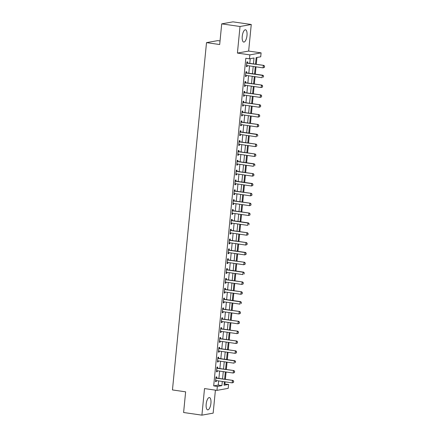 <?xml version="1.0" encoding="UTF-8"?>
<svg xmlns="http://www.w3.org/2000/svg" width="437" height="437" viewBox="0 0 437 437"><rect width="100%" height="100%" fill="white"/><g stroke="black" fill="none" stroke-linecap="round" stroke-linejoin="round"><path stroke-width="0.66" d="M210.924 403.285A6.211 2.3 98.2 0 0 209.443 397.561A6.211 2.3 98.2 0 0 206.182 404.132A6.211 2.3 98.2 0 0 207.668 409.857A6.211 2.3 98.2 0 0 210.924 403.285M246.987 35.506A6.211 2.3 98.2 0 0 245.501 29.782A6.211 2.3 98.2 0 0 242.245 36.353A6.211 2.3 98.2 0 0 243.726 42.078A6.211 2.3 98.2 0 0 246.987 35.506M224.154 384.03L228.589 384.418L228.207 388.356L216.965 390.367L217.347 386.428L221.909 385.614L222.313 381.452M220.04 40.952L217.752 40.625L206.51 42.635L172.457 389.935L185.632 391.836L183.606 412.512L201.91 415.15L213.152 413.14L215.408 390.143M206.51 42.635L219.685 44.536L221.712 23.86L232.954 21.85L251.259 24.488L240.017 26.499L237.411 53.079L249.86 54.876L261.102 52.866L260.714 56.805L256.158 57.618L255.508 64.201M237.411 53.079L248.653 51.069L251.259 24.488M248.653 51.069L261.102 52.866M224.929 383.888L225.126 381.856M225.377 379.321L226.093 372.013M226.344 369.478L227.06 362.169M227.306 359.635L228.027 352.326M228.272 349.791L228.988 342.482M229.239 339.942L229.955 332.639M230.206 330.099L230.922 322.796M231.168 320.255L231.883 312.947M232.134 310.412L232.85 303.103M233.101 300.569L233.817 293.26M234.063 290.725L234.784 283.416M235.03 280.882L235.745 273.573M235.996 271.033L236.712 263.73M236.958 261.189L237.679 253.886M237.925 251.346L238.64 244.037M238.892 241.503L239.607 234.194M239.858 231.659L240.574 224.35M240.82 221.816L241.535 214.507M241.787 211.972L242.502 204.663M242.754 202.123L243.469 194.82M243.715 192.28L244.436 184.977M244.682 182.437L245.397 175.128M245.649 172.593L246.364 165.284M246.61 162.75L247.331 155.441M247.577 152.906L248.292 145.597M248.544 143.063L249.259 135.754M249.511 133.214L250.226 125.911M250.472 123.371L251.188 116.067M251.439 113.527L252.154 106.218M252.406 103.684L253.121 96.375M253.367 93.84L254.088 86.531M254.334 83.997L255.05 76.688M255.301 74.153L256.016 66.845M256.262 64.305L256.934 57.476M221.712 23.86L240.017 26.499M253.449 63.9L254.028 57.995L249.472 58.815L245.812 58.285L213.688 385.898L218.243 385.084L218.653 380.922M218.904 378.387L219.62 371.079M219.866 368.544L220.587 361.235M220.832 358.701L221.548 351.392M221.799 348.857L222.515 341.548M222.761 339.008L223.482 331.705M223.728 329.165L224.443 321.861M224.694 319.321L225.41 312.013M225.661 309.478L226.377 302.169M226.623 299.635L227.338 292.326M227.59 289.791L228.305 282.482M228.556 279.948L229.272 272.639M229.518 270.099L230.239 262.795M230.485 260.255L231.2 252.952M231.452 250.412L232.167 243.103M232.413 240.569L233.134 233.26M233.38 230.725L234.095 223.416M234.347 220.882L235.062 213.573M235.314 211.038L236.029 203.729M236.275 201.189L236.991 193.886M237.242 191.346L237.957 184.043M238.209 181.502L238.924 174.194M239.17 171.659L239.891 164.35M240.137 161.816L240.853 154.507M241.104 151.972L241.819 144.663M242.071 142.129L242.786 134.82M243.032 132.28L243.748 124.977M243.999 122.436L244.715 115.133M244.966 112.593L245.681 105.284M245.927 102.75L246.643 95.441M246.894 92.906L247.61 85.597M247.861 83.063L248.577 75.754M248.822 73.219L249.543 65.911M249.789 63.37L250.248 58.673M247.511 62.994L247.626 61.83L246.867 61.967L246.402 66.692L247.167 66.555L247.26 65.583M246.55 72.837L246.665 71.673L245.905 71.81L245.441 76.535L246.2 76.399L246.293 75.426M245.583 82.68L245.698 81.517L244.939 81.653L244.474 86.379L245.233 86.242L245.332 85.27M244.616 92.524L244.731 91.36L243.972 91.497L243.507 96.222L244.267 96.085L244.365 95.113M243.655 102.367L243.77 101.204L243.01 101.34L242.546 106.065L243.305 105.929L243.398 104.956M242.688 112.216L242.803 111.047L242.043 111.184L241.579 115.909L242.338 115.772L242.431 114.8M241.721 122.06L241.836 120.896L241.077 121.027L240.612 125.758L241.371 125.621L241.47 124.643M240.76 131.903L240.869 130.739L240.11 130.876L239.651 135.601L240.41 135.465L240.503 134.492M239.793 141.746L239.908 140.583L239.148 140.719L238.684 145.445L239.443 145.308L239.536 144.336M238.826 151.59L238.941 150.426L238.181 150.563L237.717 155.288L238.476 155.151L238.575 154.179M237.859 161.433L237.974 160.27L237.215 160.406L236.75 165.131L237.515 164.995L237.608 164.022M236.898 171.277L237.012 170.113L236.253 170.25L235.789 174.975L236.548 174.838L236.641 173.866M235.931 181.126L236.046 179.957L235.286 180.093L234.822 184.818L235.581 184.687L235.68 183.709M234.964 190.969L235.079 189.805L234.319 189.937L233.855 194.667L234.614 194.531L234.713 193.553M234.003 200.812L234.117 199.649L233.353 199.785L232.894 204.511L233.653 204.374L233.746 203.402M233.036 210.656L233.15 209.492L232.391 209.629L231.927 214.354L232.686 214.217L232.779 213.245M232.069 220.499L232.184 219.336L231.424 219.472L230.96 224.197L231.719 224.061L231.818 223.088M231.107 230.343L231.217 229.179L230.457 229.316L229.999 234.041L230.758 233.904L230.851 232.932M230.141 240.186L230.255 239.023L229.496 239.159L229.032 243.884L229.791 243.748L229.884 242.775M229.174 250.035L229.288 248.866L228.529 249.003L228.065 253.728L228.824 253.597L228.922 252.619M228.207 259.878L228.322 258.715L227.562 258.846L227.098 263.577L227.863 263.44L227.956 262.462M227.245 269.722L227.36 268.558L226.601 268.695L226.137 273.42L226.896 273.283L226.989 272.311M226.279 279.565L226.393 278.402L225.634 278.538L225.17 283.263L225.929 283.127L226.027 282.155M225.312 289.409L225.426 288.245L224.667 288.382L224.203 293.107L224.962 292.97L225.06 291.998M224.35 299.252L224.465 298.089L223.7 298.225L223.241 302.95L224.001 302.814L224.094 301.841M223.383 309.096L223.498 307.932L222.739 308.069L222.275 312.794L223.034 312.657L223.127 311.685M222.417 318.944L222.531 317.775L221.772 317.912L221.308 322.637L222.067 322.506L222.165 321.528M221.455 328.788L221.564 327.624L220.805 327.755L220.346 332.486L221.106 332.349L221.198 331.372M220.488 338.631L220.603 337.468L219.844 337.604L219.379 342.329L220.139 342.193L220.232 341.221M219.521 348.475L219.636 347.311L218.877 347.448L218.413 352.173L219.172 352.036L219.27 351.064M218.555 358.318L218.669 357.155L217.91 357.291L217.446 362.016L218.205 361.88L218.303 360.907M217.593 368.162L217.708 366.998L216.949 367.135L216.484 371.86L217.244 371.723L217.336 370.751M216.626 378.005L216.741 376.841L215.982 376.978L215.517 381.703L216.277 381.567L216.375 380.594M216.965 390.367L204.516 388.569L201.91 415.15M213.688 385.898L217.347 386.428M249.472 58.815L249.86 54.876M224.372 381.752L224.034 385.232L228.589 384.418M255.263 66.735L254.547 74.044M254.296 76.579L253.58 83.888M253.334 86.422L252.613 93.731M252.368 96.266L251.652 103.574M251.401 106.109L250.685 113.418M250.434 115.958L249.718 123.261M249.472 125.801L248.757 133.11M248.506 135.645L247.79 142.954M247.539 145.488L246.823 152.797M246.577 155.332L245.856 162.64M245.61 165.175L244.895 172.484M244.644 175.018L243.928 182.327M243.677 184.867L242.961 192.171M242.715 194.711L242 202.02M241.748 204.554L241.033 211.863M240.782 214.398L240.066 221.706M239.82 224.241L239.105 231.55M238.853 234.085L238.138 241.393M237.886 243.933L237.171 251.237M236.925 253.777L236.204 261.08M235.958 263.62L235.243 270.929M234.991 273.464L234.276 280.772M234.024 283.307L233.309 290.616M233.063 293.151L232.347 300.459M232.096 302.994L231.381 310.303M231.129 312.843L230.414 320.146M230.168 322.686L229.452 329.99M229.201 332.53L228.485 339.839M228.234 342.373L227.519 349.682M227.273 352.217L226.552 359.525M226.306 362.06L225.59 369.369M225.339 371.903L224.623 379.212M222.564 378.917L223.28 371.608M223.531 369.074L224.247 361.765M224.492 359.225L225.208 351.922M225.459 349.382L226.175 342.078M226.426 339.538L227.142 332.229M227.387 329.695L228.109 322.386M228.354 319.851L229.07 312.542M229.321 310.008L230.037 302.699M230.283 300.164L231.004 292.856M231.249 290.315L231.965 283.012M232.216 280.472L232.932 273.169M233.183 270.629L233.899 263.32M234.145 260.785L234.86 253.476M235.111 250.942L235.827 243.633M236.078 241.098L236.794 233.79M237.04 231.255L237.761 223.946M238.007 221.406L238.722 214.103M238.973 211.563L239.689 204.259M239.935 201.719L240.656 194.41M240.902 191.876L241.617 184.567M241.869 182.032L242.584 174.724M242.835 172.189L243.551 164.88M243.797 162.345L244.512 155.037M244.764 152.497L245.479 145.193M245.731 142.653L246.446 135.35M246.692 132.81L247.413 125.501M247.659 122.966L248.374 115.658M248.626 113.123L249.341 105.814M249.587 103.279L250.308 95.971M250.554 93.436L251.27 86.127M251.521 83.587L252.236 76.284M252.488 73.744L253.203 66.44M218.243 385.084L221.909 385.614M246.43 66.446L247.167 66.555M245.463 76.289L246.2 76.399M244.496 86.138L245.233 86.242M243.535 95.982L244.267 96.085M242.568 105.825L243.305 105.929M241.601 115.668L242.338 115.772M240.64 125.512L241.371 125.621M239.673 135.355L240.41 135.465M238.706 145.204L239.443 145.308M237.744 155.048L238.476 155.151M236.778 164.891L237.515 164.995M235.811 174.734L236.548 174.838M234.844 184.578L235.581 184.687M233.882 194.421L234.614 194.531M232.916 204.265L233.653 204.374M231.949 214.114L232.686 214.217M230.987 223.957L231.719 224.061M230.02 233.8L230.758 233.904M229.054 243.644L229.791 243.748M228.092 253.487L228.824 253.597M227.125 263.331L227.863 263.44M226.158 273.174L226.896 273.283M225.192 283.023L225.929 283.127M224.23 292.866L224.962 292.97M223.263 302.71L224.001 302.814M222.296 312.553L223.034 312.657M221.335 322.397L222.067 322.506M220.368 332.24L221.106 332.349M219.401 342.084L220.139 342.193M218.434 351.932L219.172 352.036M217.473 361.776L218.205 361.88M216.506 371.619L217.244 371.723M215.539 381.463L216.277 381.567M264.429 67.353L264.543 66.173L264.429 67.353L263.101 67.866L246.992 65.545A0.798 0.732 -100.1 0 0 246.774 65.545M246.768 62.988L247.009 63.108A0.798 0.732 -100.1 0 0 247.227 63.179L263.877 65.403L264.543 66.173M246.801 62.633L247.555 63.015A0.798 0.732 -100.1 0 0 247.774 63.081L263.877 65.403M264.336 67.369L263.101 67.866L263.331 65.501L264.456 66.189M245.9 75.383L245.802 75.393A0.798 0.732 -100.1 0 0 245.802 75.393L245.818 75.388A0.798 0.732 -100.1 0 1 246.026 75.388L262.134 77.71L262.369 75.35L262.916 75.251L263.582 76.016L263.374 77.218L263.582 76.016M245.802 72.837L246.042 72.957A0.798 0.732 -100.1 0 0 246.26 73.023L262.369 75.35L263.489 76.033M245.84 72.476L246.588 72.859A0.798 0.732 -100.1 0 0 246.807 72.924L262.916 75.251M262.5 87.045L262.615 85.86L262.5 87.045L261.173 87.553L245.064 85.231A0.798 0.732 -100.1 0 0 244.846 85.237M244.835 82.68L245.075 82.801A0.798 0.732 -100.1 0 0 245.294 82.866L261.949 85.095L262.615 85.86M244.873 82.325L245.621 82.702A0.798 0.732 -100.1 0 0 245.84 82.768L261.949 85.095M262.408 87.061L261.173 87.553L261.402 85.193L262.522 85.876M261.534 96.888L261.648 95.708L261.534 96.888L260.206 97.396L244.097 95.075A0.798 0.732 -100.1 0 0 243.879 95.08M243.873 92.524L244.114 92.644A0.798 0.732 -100.1 0 0 244.327 92.71L260.982 94.938L261.648 95.708M243.906 92.169L244.66 92.546A0.798 0.732 -100.1 0 0 244.878 92.617L260.982 94.938M261.441 96.905L260.206 97.396L260.436 95.037L261.561 95.725M242.999 104.913L242.65 104.978M260.567 106.732L260.687 105.552L260.567 106.732L259.239 107.24L243.13 104.918A0.798 0.732 -100.1 0 0 242.917 104.924L242.65 104.973M242.906 102.367L243.147 102.487A0.798 0.732 -100.1 0 0 243.365 102.558L260.02 104.782L260.687 105.552M242.939 102.012L243.693 102.389A0.798 0.732 -100.1 0 0 243.912 102.46L260.02 104.782M260.479 106.748L259.239 107.24L259.474 104.88L260.594 105.568M259.605 116.575L259.72 115.395L259.605 116.575L258.272 117.089L242.169 114.762A0.798 0.732 -100.1 0 0 241.951 114.767M241.94 112.211L242.18 112.331A0.798 0.732 -100.1 0 0 242.398 112.402L259.054 114.625L259.72 115.395M241.978 111.856L242.726 112.233A0.798 0.732 -100.1 0 0 242.945 112.304L259.054 114.625M259.512 116.592L258.272 117.089L258.507 114.723L259.627 115.412M241.071 124.6L240.721 124.671M258.638 126.419L258.753 125.239L258.638 126.419L257.311 126.932L241.202 124.605A0.798 0.732 -100.1 0 0 240.984 124.611L240.721 124.66M240.978 122.054L241.213 122.174A0.798 0.732 -100.1 0 0 241.432 122.245L258.087 124.469L258.753 125.239M241.011 121.699L241.765 122.076A0.798 0.732 -100.1 0 0 241.978 122.147L258.087 124.469M258.546 126.435L257.311 126.932L257.54 124.567L258.66 125.255M240.104 134.443L240.011 134.459A0.798 0.732 -100.1 0 0 240.011 134.459L240.028 134.454A0.798 0.732 -100.1 0 1 240.235 134.454L256.344 136.776L256.574 134.41L257.125 134.312L257.786 135.082L257.584 136.278L257.786 135.082M240.011 131.898L240.252 132.018A0.798 0.732 -100.1 0 0 240.47 132.089L256.574 134.41L257.699 135.099M240.044 131.542L240.798 131.925A0.798 0.732 -100.1 0 0 241.016 131.99L257.125 134.312M256.71 146.111L256.825 144.926L256.71 146.111L255.377 146.619L239.274 144.297A0.798 0.732 -100.1 0 0 239.055 144.297M239.044 141.746L239.285 141.867A0.798 0.732 -100.1 0 0 239.503 141.932L256.158 144.161L256.825 144.926M239.083 141.391L239.831 141.768A0.798 0.732 -100.1 0 0 240.05 141.834L256.158 144.161M256.617 146.127L255.377 146.619L255.612 144.259L256.732 144.942M255.743 155.954L255.858 154.769L255.743 155.954L254.416 156.462L238.307 154.141A0.798 0.732 -100.1 0 0 238.089 154.146M238.083 151.59L238.318 151.71A0.798 0.732 -100.1 0 0 238.536 151.776L255.192 154.004L255.858 154.769M238.116 151.235L238.864 151.612A0.798 0.732 -100.1 0 0 239.083 151.677L255.192 154.004M255.65 155.971L254.416 156.462L254.645 154.103L255.765 154.785M237.209 163.979L237.116 163.99A0.798 0.732 -100.1 0 0 237.116 163.99L237.133 163.984A0.798 0.732 -100.1 0 1 237.34 163.984L253.449 166.306L253.678 163.946L254.225 163.848L254.891 164.618L254.684 165.814L254.891 164.618M237.116 161.433L237.357 161.553A0.798 0.732 -100.1 0 0 237.575 161.619L253.678 163.946L254.804 164.634M237.149 161.078L237.903 161.455A0.798 0.732 -100.1 0 0 238.121 161.526L254.225 163.848M236.248 173.822L235.893 173.888M253.81 175.641L253.93 174.461L253.81 175.641L252.482 176.149L236.373 173.828A0.798 0.732 -100.1 0 0 236.149 173.833L235.893 173.882M236.149 171.277L236.39 171.397A0.798 0.732 -100.1 0 0 236.608 171.468L253.263 173.691L253.93 174.461M236.188 170.922L236.936 171.299A0.798 0.732 -100.1 0 0 237.154 171.37L253.263 173.691M253.722 175.658L252.482 176.149L252.717 173.789L253.837 174.478M235.281 183.666L235.182 183.677A0.798 0.732 -100.1 0 0 235.182 183.677L235.199 183.677A0.798 0.732 -100.1 0 1 235.412 183.671L251.515 185.998L251.75 183.633L252.296 183.535L252.963 184.305L252.755 185.501L252.963 184.305M252.848 185.485L251.515 185.998L252.755 185.501M235.182 181.12L235.423 181.24A0.798 0.732 -100.1 0 0 235.641 181.311L251.75 183.633L252.87 184.321M235.221 180.765L235.969 181.142A0.798 0.732 -100.1 0 0 236.188 181.213L252.296 183.535M234.314 193.509L233.964 193.58M251.881 195.328L251.996 194.148L251.881 195.328L250.554 195.842L234.445 193.515A0.798 0.732 -100.1 0 0 234.227 193.52L233.964 193.569M234.221 190.964L234.461 191.084A0.798 0.732 -100.1 0 0 234.674 191.155L251.33 193.378L251.996 194.148M234.254 190.608L235.008 190.985A0.798 0.732 -100.1 0 0 235.226 191.056L251.33 193.378M251.788 195.344L250.554 195.842L250.783 193.476L251.909 194.165M250.914 205.172L251.035 203.992L250.914 205.172L249.587 205.685L233.478 203.363A0.798 0.732 -100.1 0 0 233.265 203.363M233.254 200.807L233.495 200.927A0.798 0.732 -100.1 0 0 233.713 200.998L250.368 203.221L251.035 203.992M233.287 200.452L234.041 200.834A0.798 0.732 -100.1 0 0 234.259 200.9L250.368 203.221M250.827 205.188L249.587 205.685L249.822 203.32L250.942 204.008M232.386 213.201L232.031 213.267M249.953 215.02L250.068 213.835L249.953 215.02L248.62 215.528L232.517 213.207A0.798 0.732 -100.1 0 0 232.298 213.207L232.036 213.261M232.287 210.656L232.528 210.776A0.798 0.732 -100.1 0 0 232.746 210.842L249.401 213.07L250.068 213.835M232.326 210.301L233.074 210.678A0.798 0.732 -100.1 0 0 233.292 210.743L249.401 213.07M249.86 215.037L248.62 215.528L248.855 213.169L249.975 213.851M231.419 223.045L231.326 223.056A0.798 0.732 -100.1 0 0 231.326 223.056L231.342 223.05A0.798 0.732 -100.1 0 1 231.55 223.05L247.659 225.372L247.888 223.012L248.435 222.914L249.101 223.684L248.893 224.88L249.101 223.684M231.326 220.499L231.561 220.619A0.798 0.732 -100.1 0 0 231.779 220.685L247.888 223.012L249.008 223.695M231.359 220.144L232.113 220.521A0.798 0.732 -100.1 0 0 232.326 220.587L248.435 222.914M248.019 234.707L248.134 233.527L248.019 234.707L246.692 235.215L230.583 232.894A0.798 0.732 -100.1 0 0 230.365 232.899M230.359 230.343L230.599 230.463A0.798 0.732 -100.1 0 0 230.818 230.534L247.473 232.757L248.134 233.527M230.392 229.988L231.146 230.365A0.798 0.732 -100.1 0 0 231.364 230.436L247.473 232.757M247.932 234.724L246.692 235.215L246.921 232.855L248.047 233.544M229.491 242.732L229.135 242.797M247.058 244.551L247.173 243.371L247.058 244.551L245.725 245.059L229.622 242.737A0.798 0.732 -100.1 0 0 229.403 242.743L229.135 242.792M229.392 240.186L229.633 240.306A0.798 0.732 -100.1 0 0 229.851 240.377L246.506 242.601L247.173 243.371M229.43 239.831L230.179 240.208A0.798 0.732 -100.1 0 0 230.397 240.279L246.506 242.601M246.965 244.567L245.725 245.059L245.96 242.699L247.08 243.387M228.524 252.575L228.431 252.586A0.798 0.732 -100.1 0 0 228.431 252.586L228.447 252.586A0.798 0.732 -100.1 0 1 228.655 252.581L244.764 254.908L244.993 252.542L245.539 252.444L246.206 253.214L245.998 254.41L246.206 253.214M246.091 254.394L244.764 254.908L245.998 254.41M228.431 250.03L228.666 250.15A0.798 0.732 -100.1 0 0 228.884 250.221L244.993 252.542L246.113 253.231M228.464 249.674L229.212 250.051A0.798 0.732 -100.1 0 0 229.43 250.122L245.539 252.444M227.557 262.418L227.207 262.49M245.124 264.238L245.239 263.058L245.124 264.238L243.797 264.751L227.688 262.424A0.798 0.732 -100.1 0 0 227.469 262.429L227.207 262.479M227.464 259.873L227.704 259.993A0.798 0.732 -100.1 0 0 227.923 260.064L244.573 262.287L245.239 263.058M227.497 259.518L228.251 259.895A0.798 0.732 -100.1 0 0 228.469 259.966L244.573 262.287M245.031 264.254L243.797 264.751L244.026 262.386L245.152 263.074M226.595 272.262L226.497 272.278A0.798 0.732 -100.1 0 0 226.497 272.278L226.513 272.273A0.798 0.732 -100.1 0 1 226.721 272.273L242.83 274.594L243.065 272.229L243.611 272.131L244.278 272.901L244.07 274.097L244.278 272.901M226.497 269.716L226.737 269.837A0.798 0.732 -100.1 0 0 226.956 269.908L243.065 272.229L244.185 272.917M226.535 269.361L227.284 269.744A0.798 0.732 -100.1 0 0 227.502 269.809L243.611 272.131M243.196 283.93L243.311 282.744L243.196 283.93L241.863 284.438L225.76 282.116A0.798 0.732 -100.1 0 0 225.541 282.116M225.53 279.565L225.771 279.685A0.798 0.732 -100.1 0 0 225.989 279.751L242.644 281.98L243.311 282.744M225.568 279.21L226.317 279.587A0.798 0.732 -100.1 0 0 226.535 279.653L242.644 281.98M243.103 283.946L241.863 284.438L242.098 282.078L243.218 282.761M242.229 293.773L242.344 292.593L242.229 293.773L240.902 294.281L224.793 291.96A0.798 0.732 -100.1 0 0 224.574 291.965M224.569 289.409L224.804 289.529A0.798 0.732 -100.1 0 0 225.022 289.594L241.677 291.823L242.344 292.593M224.602 289.054L225.355 289.431A0.798 0.732 -100.1 0 0 225.574 289.496L241.677 291.823M242.136 293.79L240.902 294.281L241.131 291.921L242.256 292.604M223.695 301.798L223.602 301.809A0.798 0.732 -100.1 0 0 223.602 301.809L223.618 301.803A0.798 0.732 -100.1 0 1 223.826 301.803L239.935 304.125L240.164 301.765L240.716 301.667L241.382 302.437L241.175 303.633L241.382 302.437M223.602 299.252L223.842 299.372A0.798 0.732 -100.1 0 0 224.061 299.443L240.164 301.765L241.29 302.453M223.635 298.897L224.389 299.274A0.798 0.732 -100.1 0 0 224.607 299.345L240.716 301.667M222.733 311.641L222.378 311.707M240.301 313.46L240.416 312.28L240.301 313.46L238.968 313.968L222.865 311.647A0.798 0.732 -100.1 0 0 222.635 311.652L222.384 311.701M222.635 309.096L222.875 309.216A0.798 0.732 -100.1 0 0 223.094 309.287L239.749 311.51L240.416 312.28M222.673 308.741L223.422 309.117A0.798 0.732 -100.1 0 0 223.64 309.188L239.749 311.51M240.208 313.476L238.968 313.968L239.203 311.608L240.323 312.297M239.334 323.304L239.449 322.124L239.334 323.304L238.007 323.817L221.898 321.49A0.798 0.732 -100.1 0 0 221.679 321.495M221.674 318.939L221.909 319.059A0.798 0.732 -100.1 0 0 222.127 319.13L238.782 321.353L239.449 322.124M221.706 318.584L222.46 318.961A0.798 0.732 -100.1 0 0 222.673 319.032L238.782 321.353M239.241 323.32L238.007 323.817L238.236 321.452L239.356 322.14M220.8 331.328L220.45 331.399M238.367 333.147L238.482 331.967L238.367 333.147L237.04 333.66L220.931 331.333A0.798 0.732 -100.1 0 0 220.712 331.339L220.45 331.388M220.707 328.782L220.947 328.903A0.798 0.732 -100.1 0 0 221.166 328.974L237.815 331.197L238.482 331.967M220.74 328.427L221.493 328.804A0.798 0.732 -100.1 0 0 221.712 328.875L237.815 331.197M238.28 333.163L237.04 333.66L237.269 331.295L238.394 331.983M237.406 342.99L237.52 341.81L237.406 342.99L236.073 343.504L219.969 341.182A0.798 0.732 -100.1 0 0 219.751 341.182M219.74 338.626L219.98 338.746A0.798 0.732 -100.1 0 0 220.199 338.817L236.854 341.046L237.52 341.81M219.778 338.271L220.527 338.653A0.798 0.732 -100.1 0 0 220.745 338.719L236.854 341.046M237.313 343.007L236.073 343.504L236.308 341.139L237.428 341.827M236.439 352.839L236.554 351.654L236.439 352.839L235.111 353.347L219.003 351.026A0.798 0.732 -100.1 0 0 218.784 351.026M218.779 348.475L219.013 348.595A0.798 0.732 -100.1 0 0 219.232 348.66L235.887 350.889L236.554 351.654M218.811 348.12L219.56 348.497A0.798 0.732 -100.1 0 0 219.778 348.562L235.887 350.889M236.346 352.856L235.111 353.347L235.341 350.987L236.461 351.67M217.905 360.864L217.812 360.875A0.798 0.732 -100.1 0 0 217.812 360.875L217.828 360.869A0.798 0.732 -100.1 0 1 218.036 360.869L234.145 363.191L234.374 360.831L234.92 360.733L235.587 361.503L235.379 362.699L235.587 361.503M217.812 358.318L218.052 358.438A0.798 0.732 -100.1 0 0 218.271 358.504L234.374 360.831L235.499 361.514M217.845 357.963L218.598 358.34A0.798 0.732 -100.1 0 0 218.817 358.406L234.92 360.733M234.505 372.526L234.625 371.346L234.505 372.526L233.178 373.034L217.069 370.713A0.798 0.732 -100.1 0 0 216.856 370.718M216.845 368.162L217.085 368.282A0.798 0.732 -100.1 0 0 217.304 368.353L233.959 370.576L234.625 371.346M216.883 367.807L217.631 368.183A0.798 0.732 -100.1 0 0 217.85 368.254L233.959 370.576M234.418 372.543L233.178 373.034L233.413 370.674L234.532 371.363M215.976 380.551L215.627 380.616M233.544 382.37L233.658 381.19L233.544 382.37L232.211 382.878L216.107 380.556A0.798 0.732 -100.1 0 0 215.889 380.561L215.627 380.611M215.878 378.005L216.118 378.125A0.798 0.732 -100.1 0 0 216.337 378.196L232.992 380.419L233.658 381.19M215.916 377.65L216.665 378.027A0.798 0.732 -100.1 0 0 216.883 378.098L232.992 380.419M233.451 382.386L232.211 382.878L232.446 380.518L233.566 381.206M247.227 63.179L247.774 63.081M247.009 63.108L247.555 63.015M246.26 73.023L246.807 72.924M246.042 72.957L246.588 72.859M245.294 82.866L245.84 82.768M245.075 82.801L245.621 82.702M244.327 92.71L244.878 92.617M244.114 92.644L244.66 92.546M243.365 102.558L243.912 102.46M243.147 102.487L243.693 102.389M242.398 112.402L242.945 112.304M242.18 112.331L242.726 112.233M241.432 122.245L241.978 122.147M241.213 122.174L241.765 122.076M240.47 132.089L241.016 131.99M240.252 132.018L240.798 131.925M239.503 141.932L240.05 141.834M239.285 141.867L239.831 141.768M238.536 151.776L239.083 151.677M238.318 151.71L238.864 151.612M237.575 161.619L238.121 161.526M237.357 161.553L237.903 161.455M236.608 171.468L237.154 171.37M236.39 171.397L236.936 171.299M235.641 181.311L236.188 181.213M235.423 181.24L235.969 181.142M234.674 191.155L235.226 191.056M234.461 191.084L235.008 190.985M233.713 200.998L234.259 200.9M233.495 200.927L234.041 200.834M232.746 210.842L233.292 210.743M232.528 210.776L233.074 210.678M231.779 220.685L232.326 220.587M231.561 220.619L232.113 220.521M230.818 230.534L231.364 230.436M230.599 230.463L231.146 230.365M229.851 240.377L230.397 240.279M229.633 240.306L230.179 240.208M228.884 250.221L229.43 250.122M228.666 250.15L229.212 250.051M227.923 260.064L228.469 259.966M227.704 259.993L228.251 259.895M226.956 269.908L227.502 269.809M226.737 269.837L227.284 269.744M225.989 279.751L226.535 279.653M225.771 279.685L226.317 279.587M225.022 289.594L225.574 289.496M224.804 289.529L225.355 289.431M224.061 299.443L224.607 299.345M223.842 299.372L224.389 299.274M223.094 309.287L223.64 309.188M222.875 309.216L223.422 309.117M222.127 319.13L222.673 319.032M221.909 319.059L222.46 318.961M221.166 328.974L221.712 328.875M220.947 328.903L221.493 328.804M220.199 338.817L220.745 338.719M219.98 338.746L220.527 338.653M219.232 348.66L219.778 348.562M219.013 348.595L219.56 348.497M218.271 358.504L218.817 358.406M218.052 358.438L218.598 358.34M217.304 368.353L217.85 368.254M217.085 368.282L217.631 368.183M216.337 378.196L216.883 378.098M216.118 378.125L216.665 378.027"/></g></svg>
